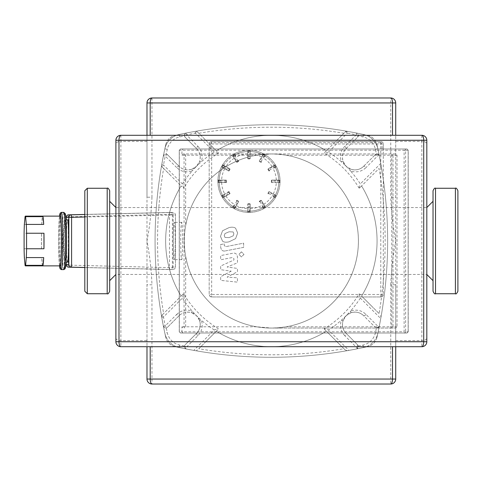 <?xml version="1.0" encoding="UTF-8"?>
<svg xmlns="http://www.w3.org/2000/svg" width="482" height="482" viewBox="0 0 482 482"><rect width="100%" height="100%" fill="white"/><g stroke="black" fill="none" stroke-linecap="round" stroke-linejoin="round"><path stroke-width="0.36" stroke-dasharray="2.41 1.81" d="M421.834 135.291A4.977 4.977 0 0 1 426.811 140.262L426.811 143.919A4.977 2.537 0 0 0 421.834 141.383L421.834 135.291L395.716 135.291L395.716 197.204L390.745 197.204L390.745 97.979A4.977 4.977 0 0 1 395.716 102.955L146.986 102.955A4.977 4.977 0 0 1 151.963 97.979L390.745 97.979M392.505 346.709L395.716 346.709L395.716 135.291L120.874 135.291L120.874 141.383A4.977 2.537 0 0 0 115.897 143.919L115.897 140.262A4.977 4.977 0 0 1 120.874 135.291M151.963 97.979L151.963 197.204L146.986 197.204L146.986 135.291M146.986 141.383L120.874 141.383L120.874 346.709A4.977 4.977 0 0 1 115.897 341.738L115.897 143.919M146.986 102.955L146.986 346.709L150.203 346.709M426.811 341.738A4.977 4.977 0 0 1 421.834 346.709L421.834 340.617A4.977 2.537 180 0 0 426.811 338.081L426.811 341.738M115.897 207.543L426.811 207.543L426.811 274.457L426.811 207.543L426.811 274.457L115.897 274.457L115.897 207.543L115.897 274.457M165.724 144.787A12.436 12.436 0 0 1 175.141 135.376A439.771 439.771 0 0 1 367.567 135.376A439.771 439.771 0 0 0 175.141 135.376A12.436 12.436 0 0 0 165.724 144.787A439.771 439.771 0 0 0 165.724 337.213A439.771 439.771 0 0 1 165.724 144.787M175.141 346.624A12.436 12.436 0 0 1 165.724 337.213A12.436 12.436 0 0 0 175.141 346.624A439.771 439.771 0 0 0 367.567 346.624A439.771 439.771 0 0 1 175.141 346.624M376.978 337.213A12.436 12.436 0 0 1 367.567 346.624A12.436 12.436 0 0 0 376.978 337.213A439.771 439.771 0 0 0 376.978 144.787A439.771 439.771 0 0 1 376.978 337.213M367.567 135.376A12.436 12.436 0 0 1 376.978 144.787A12.436 12.436 0 0 0 367.567 135.376M151.963 384.021A4.977 4.977 0 0 1 146.986 379.045L151.963 379.045L151.963 384.021L390.745 384.021L390.745 284.796L395.716 284.796L395.716 346.709M146.986 379.045L146.986 284.796L151.963 284.796L151.963 379.045L395.716 379.045M363.687 166.254L375.153 154.788L363.687 166.254A12.436 12.436 0 0 1 346.1 166.254A12.436 12.436 0 0 1 346.1 148.667L357.566 137.201L346.1 148.667C342.69 152.276 341.702 156.56 343.142 161.512A2.488 0.398 -19 0 0 341.304 161.741A105.709 105.709 0 0 1 350.613 171.05A2.488 0.398 109 0 0 350.836 169.212C355.794 170.652 360.078 169.664 363.687 166.254A2.488 0.771 -135 0 1 366.061 167.531C361.735 171.634 356.584 172.803 350.613 171.05A105.709 105.709 0 0 1 360.325 183.919L380.744 163.452L381.021 165.013L380.328 167.2L381.021 165.013A439.771 439.771 0 0 1 381.021 316.987L380.328 314.8L381.021 316.987L380.744 318.548L360.325 298.081L359.018 294.026A102.455 102.455 0 0 1 324.38 328.664L328.435 329.971L348.902 350.39L347.341 350.667A439.771 439.771 0 0 1 195.367 350.667L197.554 349.974L195.367 350.667L193.806 350.39L214.273 329.971L218.328 328.664A102.455 102.455 0 0 1 183.69 294.026L182.377 298.081L163.5 317.005L165.187 325.94A2.488 0.771 -135 0 0 167.549 327.212A2.488 2.488 -135 0 1 163.35 325.934L161.687 316.987A439.771 439.771 0 0 1 161.687 165.013L162.38 167.2A2.488 2.488 0 0 1 161.687 165.013L163.35 156.066A439.771 439.771 0 0 1 164.844 148.817A18.653 18.653 0 0 1 179.171 134.49A439.771 439.771 0 0 1 186.42 133.002L195.367 131.333A439.771 439.771 0 0 1 347.341 131.333L356.288 133.002A439.771 439.771 0 0 1 363.536 134.49A18.653 18.653 0 0 1 377.864 148.817A439.771 439.771 0 0 1 379.352 156.066L378.46 154.595L376.424 154.107A437.282 437.282 0 0 0 375.43 149.342A16.165 16.165 0 0 0 363.012 136.918A437.282 437.282 0 0 0 358.247 135.924L357.933 134.141L356.288 133.002A2.488 0.374 101.1 0 1 356.294 134.833A2.488 0.771 -135 0 1 357.566 137.201A2.488 2.488 0 0 0 358.247 135.924M346.1 148.667A2.488 0.771 45 0 0 344.817 146.293L356.294 134.833L347.359 133.146A2.488 0.343 -80 0 0 347.341 131.333L345.154 132.026L324.266 152.908L324.38 153.336A102.455 102.455 0 0 1 359.018 187.974L359.445 188.088L379.087 168.441A437.282 437.282 0 0 1 379.087 313.559L359.445 293.912L359.018 294.026M379.087 313.559L361.59 296.062A105.709 105.709 0 0 0 361.59 185.938L379.087 168.441M324.38 328.664L324.266 329.092L345.154 349.974L347.341 350.667L345.154 349.974L343.907 348.733A437.282 437.282 0 0 1 198.795 348.733L218.436 329.092L218.328 328.664M198.795 348.733L216.291 331.236A105.709 105.709 0 0 0 326.416 331.236L343.907 348.733M161.687 316.987A2.488 0.343 -10 0 0 163.5 317.005A2.488 0.765 -135 0 1 162.38 314.8L161.687 316.987A2.488 2.488 0 0 1 162.38 314.8L163.621 313.559A437.282 437.282 0 0 1 163.621 168.441L162.38 167.2A2.488 0.765 -45 0 1 163.5 164.995L182.377 183.919L183.69 187.974A102.455 102.455 0 0 1 218.328 153.336L218.436 152.908L198.795 133.267A437.282 437.282 0 0 1 343.907 133.267M163.621 168.441L181.118 185.938A105.709 105.709 0 0 0 181.118 296.062L163.621 313.559M163.356 325.934L164.248 327.405L166.278 327.893A437.282 437.282 0 0 0 167.272 332.658A16.165 16.165 0 0 0 179.696 345.082A437.282 437.282 0 0 0 184.461 346.076L184.775 347.859L186.42 348.998A439.771 439.771 0 0 1 179.171 347.51A18.653 18.653 0 0 1 164.844 333.183A439.771 439.771 0 0 1 163.35 325.934A2.488 0.374 168.9 0 0 165.187 325.94L176.641 314.469A2.488 0.771 -135 0 0 179.015 315.746L167.549 327.212L179.015 315.746A12.436 12.436 0 0 1 196.602 315.746A12.436 12.436 0 0 1 196.602 333.333C200.018 329.724 201.006 325.44 199.566 320.488A2.488 0.398 161 0 0 201.404 320.259A105.709 105.709 0 0 1 182.377 298.081M164.844 333.183A439.771 439.771 0 0 1 164.844 148.817A18.653 18.653 0 0 1 179.171 134.49A439.771 439.771 0 0 1 363.536 134.49A18.653 18.653 0 0 1 377.864 148.817A439.771 439.771 0 0 1 377.864 333.183A18.653 18.653 0 0 1 363.536 347.51A439.771 439.771 0 0 1 356.288 348.998L357.758 348.106L358.247 346.076A437.282 437.282 0 0 0 363.012 345.082A16.165 16.165 0 0 0 375.43 332.658A437.282 437.282 0 0 0 376.424 327.893L378.213 327.579L379.352 325.934A439.771 439.771 0 0 1 377.864 333.183A18.653 18.653 0 0 1 363.536 347.51A439.771 439.771 0 0 1 179.171 347.51A18.653 18.653 0 0 1 164.844 333.183L167.272 332.658M348.902 350.39L356.288 348.998L357.505 348.378L344.817 335.707A2.488 0.771 135 0 0 346.1 333.333L357.566 344.799L357.505 348.378M214.273 329.971A105.709 105.709 0 0 1 201.404 320.259C203.157 326.23 201.988 331.381 197.885 335.707L185.202 348.378L186.42 348.998L193.806 350.39M380.744 163.452L379.352 156.066L378.732 154.849L366.061 167.531M360.325 298.081A105.709 105.709 0 0 1 350.613 310.95C356.584 309.197 361.735 310.366 366.061 314.469L378.732 327.151L379.352 325.934L380.744 318.548M184.461 135.924A2.488 2.488 0 0 0 185.136 137.201A2.488 2.488 -45 0 1 186.42 133.002L184.949 133.894L184.461 135.924A437.282 437.282 0 0 0 179.696 136.918A16.165 16.165 0 0 0 167.272 149.342A437.282 437.282 0 0 0 166.278 154.107L164.495 154.421L163.35 156.066A2.488 2.488 -168.9 0 1 167.549 154.788A2.488 2.488 0 0 0 166.278 154.107M186.42 133.002A2.488 0.374 -101.1 0 0 186.413 134.833A2.488 0.771 -45 0 0 185.136 137.201L196.602 148.667A12.436 12.436 0 0 1 196.602 166.254A12.436 12.436 0 0 1 179.015 166.254L167.549 154.788A2.488 0.771 -45 0 0 165.187 156.06L163.5 164.995A2.488 0.343 -170 0 0 161.687 165.013M218.328 153.336L214.273 152.029L195.349 133.146A2.488 0.765 -45 0 1 197.554 132.026L195.367 131.333A2.488 2.488 0 0 1 197.554 132.026L198.795 133.267M326.416 150.764A105.709 105.709 0 0 0 216.291 150.764A105.709 105.709 0 0 1 326.416 150.764M336.966 140.214L345.154 132.026A2.488 0.765 -135 0 1 347.359 133.146L328.435 152.029A105.709 105.709 0 0 1 341.304 161.741C339.551 155.77 340.72 150.619 344.817 146.293M357.566 137.201A2.488 2.488 0 0 0 356.288 133.002A2.488 2.488 0 0 1 357.566 137.201M343.142 161.512L346.1 166.254L350.836 169.212M376.424 154.107A2.488 2.488 0 0 0 375.153 154.788L378.732 154.849M328.435 152.029L324.38 153.336M347.341 131.333A2.488 2.488 0 0 0 345.154 132.026A2.488 2.488 0 0 1 347.341 131.333M359.018 187.974L360.325 183.919M359.445 188.088L361.59 185.938A105.709 105.709 0 0 1 361.59 296.062L373.255 307.727M366.061 314.469A2.488 0.771 -45 0 1 363.687 315.746C360.078 312.336 355.794 311.348 350.836 312.788A2.488 0.398 71 0 0 350.613 310.95A105.709 105.709 0 0 1 328.435 329.971M358.247 346.076A2.488 2.488 0 0 0 357.566 344.799L346.1 333.333A12.436 12.436 0 0 1 346.1 315.746A12.436 12.436 0 0 1 363.687 315.746L375.153 327.212L363.687 315.746M344.817 335.707C340.72 331.381 339.545 326.23 341.304 320.259A2.488 0.398 -161 0 0 343.142 320.488C341.702 325.44 342.69 329.724 346.1 333.333M350.836 312.788L346.1 315.746L343.142 320.488M378.732 327.151L375.153 327.212A2.488 2.488 0 0 0 376.424 327.893M324.266 329.092L326.416 331.236A105.709 105.709 0 0 1 216.291 331.236L204.627 342.901M183.69 294.026L183.262 293.912L181.118 296.062A105.709 105.709 0 0 1 181.118 185.938L183.262 188.088L183.69 187.974M162.38 314.8L183.262 293.912M166.278 327.893A2.488 2.488 0 0 0 167.549 327.212M176.641 314.469C180.973 310.366 186.124 309.197 192.095 310.95A2.488 0.398 -71 0 0 191.866 312.788C186.914 311.348 182.63 312.336 179.015 315.746M199.566 320.488L196.602 315.746L191.866 312.788M197.885 335.707A2.488 0.771 45 0 1 196.602 333.333L185.136 344.799L196.602 333.333M185.202 348.378L185.136 344.799A2.488 2.488 0 0 0 184.461 346.076M183.094 333.032L181.931 331.785L179.256 331.785L180.491 333.032L406.989 333.032L408.218 331.785L406.922 333.032L180.557 333.032L179.322 331.785L180.557 333.032L406.922 333.032L408.152 331.785L408.152 150.215L406.922 148.968L404.38 148.968L404.121 150.215L405.621 150.215A1.241 1.241 -90 0 0 404.38 148.968L183.094 148.968L181.931 150.215L181.931 155.186L183.166 153.945L395.788 153.945L397.023 155.186L397.023 326.814L395.788 328.055L271.354 328.055A87.055 87.055 0 0 0 346.745 197.469A87.055 87.055 0 0 0 195.963 197.469A87.055 87.055 0 0 0 271.354 328.055L256.689 326.814C220.587 320.608 192.216 292.598 185.672 256.406C183.841 246.133 183.841 235.867 185.672 225.594C192.216 189.402 220.587 161.392 256.689 155.186L271.354 153.945L278.391 154.228L286.013 155.186A87.055 87.055 0 0 1 286.013 326.814L278.391 327.772L271.354 328.055L391.776 328.055A1.241 1.241 -90 0 0 393.017 326.814L286.013 326.814M197.885 146.293C201.988 150.619 203.157 155.77 201.404 161.741A2.488 0.398 19 0 0 199.566 161.512C201.006 156.56 200.018 152.276 196.602 148.667A2.488 0.771 -45 0 1 197.885 146.293L186.413 134.833L195.349 133.146A2.488 0.343 80 0 1 195.367 131.333M197.554 132.026L218.436 152.908M196.602 148.667L185.136 137.201M182.377 183.919A105.709 105.709 0 0 1 192.095 171.05C186.124 172.803 180.973 171.634 176.641 167.531A2.488 0.771 135 0 1 179.015 166.254C182.63 169.664 186.914 170.652 191.866 169.212A2.488 0.398 -109 0 0 192.095 171.05A105.709 105.709 0 0 1 196.596 166.26L199.566 161.512M191.866 169.212L196.602 166.254A105.709 105.709 0 0 1 214.273 152.029M176.641 167.531L165.187 156.06A2.488 0.374 11.1 0 0 163.35 156.066M167.549 154.788L179.015 166.254M170.562 175.388L162.38 167.2M219.117 181.304A29.848 29.848 0 0 0 249.278 211.152A29.848 29.848 0 0 0 278.807 180.684A29.848 29.848 0 0 0 248.658 151.456A29.848 29.848 0 0 0 219.117 181.304M223.576 194.529L223.883 195.065L221.732 196.313A0.621 0.621 0 0 1 221.961 195.463A0.621 0.621 0 0 0 221.732 196.313L222.268 195.999L221.961 195.463L228.42 191.734L222.521 195.138L222.817 195.686A29.848 29.848 0 0 0 223.437 196.764L223.762 197.295L229.667 193.885L229.354 193.348L229.89 193.035A0.621 0.621 0 0 1 229.667 193.885A0.621 0.621 0 0 0 229.89 193.035L229.269 191.957L228.733 192.27L228.42 191.734A0.621 0.621 0 0 1 229.269 191.957L229.89 193.035M229.667 193.885L223.202 197.614A0.621 0.621 0 0 1 222.353 197.391L221.732 196.313L222.353 197.391A0.621 0.621 0 0 0 223.202 197.614L222.889 197.078L222.353 197.391A0.621 0.621 0 0 0 223.202 197.614L223.762 197.295A29.848 29.848 0 0 0 232.981 206.507L233.511 206.838A29.848 29.848 0 0 0 234.583 207.459L235.132 207.754L236.379 205.597L238.542 201.85L238 201.542L238.313 201A0.621 0.621 0 0 1 238.542 201.85A0.621 0.621 0 0 0 238.313 201L237.234 200.379L236.927 200.922L236.385 200.608A0.621 0.621 0 0 1 237.234 200.379L238.313 201M224.817 165.928L224.51 166.465L222.353 165.224A0.621 0.621 0 0 1 223.202 164.995A0.621 0.621 0 0 0 222.353 165.224L222.889 165.531L223.202 164.995L229.667 168.724A0.621 0.621 0 0 1 229.89 169.574L229.354 169.26L229.667 168.724L223.762 165.32L223.437 165.844A29.848 29.848 0 0 0 222.811 166.923L222.521 167.471A29.848 29.848 0 0 0 219.147 180.063L218.497 180.063A0.621 0.621 0 0 0 217.876 180.684A0.621 0.621 0 0 1 218.497 180.063L225.962 180.063L219.147 180.063L219.129 180.684A29.848 29.848 0 0 0 219.129 181.925L219.147 182.551A29.848 29.848 0 0 0 222.521 195.138L221.961 195.463M229.269 191.957A0.621 0.621 0 0 0 228.42 191.734M238.542 201.85L234.812 208.314A0.621 0.621 0 0 1 233.963 208.543L232.884 207.923A0.621 0.621 0 0 1 232.655 207.073L233.589 205.453L234.125 205.766L232.884 207.923L233.192 207.381L232.655 207.073A0.621 0.621 0 0 0 232.884 207.923L233.963 208.543A0.621 0.621 0 0 0 234.812 208.314L234.27 208.001L233.963 208.543A0.621 0.621 0 0 0 234.812 208.314L235.132 207.754A29.848 29.848 0 0 0 247.724 211.128L248.344 211.146A29.848 29.848 0 0 0 249.592 211.146L250.212 211.128L250.212 204.314A0.621 0.621 0 0 0 249.592 203.693A0.621 0.621 0 0 1 250.212 204.314L250.212 211.128A29.848 29.848 0 0 0 262.798 207.754L263.353 207.459A29.848 29.848 0 0 0 264.425 206.838L264.955 206.507L261.545 200.608L261.009 200.922L260.696 200.379A0.621 0.621 0 0 1 261.545 200.608A0.621 0.621 0 0 0 260.696 200.379L259.623 201L259.931 201.542L259.394 201.85A0.621 0.621 0 0 1 259.623 201L260.696 200.379M233.589 205.453L232.655 207.073M237.234 200.379A0.621 0.621 0 0 0 236.385 200.608M247.724 209.911L247.724 204.314L247.724 211.773L247.724 209.911L248.344 209.911L248.344 212.393A0.621 0.621 0 0 1 247.724 211.773A0.621 0.621 0 0 0 248.344 212.393L249.592 212.393A0.621 0.621 0 0 0 250.212 211.773L249.592 211.773L249.592 212.393A0.621 0.621 0 0 0 250.212 211.773A0.621 0.621 0 0 1 249.592 212.393L249.592 203.693L248.344 203.693L249.592 203.693M247.724 204.314A0.621 0.621 0 0 1 248.344 203.693A0.621 0.621 0 0 0 247.724 204.314L248.344 204.314L248.344 209.911L250.212 209.911M249.592 211.146L249.592 211.773L248.344 211.773L248.344 212.393L249.592 212.393M261.545 200.608L265.281 207.073A0.621 0.621 0 0 1 265.052 207.923L263.973 208.543A0.621 0.621 0 0 1 263.124 208.314L262.19 206.7L262.732 206.386L263.973 208.543L263.666 208.001L263.124 208.314A0.621 0.621 0 0 0 263.973 208.543L265.052 207.923A0.621 0.621 0 0 0 265.281 207.073L264.738 207.381L265.052 207.923A0.621 0.621 0 0 0 265.281 207.073L264.955 206.507A29.848 29.848 0 0 0 274.174 197.295L274.499 196.764A29.848 29.848 0 0 0 275.12 195.686L275.415 195.138L269.516 191.734L269.203 192.27L268.667 191.957A0.621 0.621 0 0 1 269.516 191.734A0.621 0.621 0 0 0 268.667 191.957L268.04 193.035L268.582 193.348L268.269 193.885A0.621 0.621 0 0 1 268.04 193.035L268.667 191.957M262.19 206.7L263.124 208.314M259.623 201A0.621 0.621 0 0 0 259.394 201.85M269.516 191.734L275.975 195.463A0.621 0.621 0 0 1 276.204 196.313L275.584 197.391A0.621 0.621 0 0 1 274.734 197.614L273.119 196.686L273.427 196.144L275.584 197.391L275.041 197.078L274.734 197.614A0.621 0.621 0 0 0 275.584 197.391L276.204 196.313A0.621 0.621 0 0 0 275.975 195.463L275.668 195.999L276.204 196.313A0.621 0.621 0 0 0 275.975 195.463L275.415 195.138A29.848 29.848 0 0 0 278.789 182.551L278.807 181.925A29.848 29.848 0 0 0 278.807 180.684L278.789 180.063L271.975 180.063A0.621 0.621 0 0 0 271.354 180.684A0.621 0.621 0 0 1 271.975 180.063L278.789 180.063A29.848 29.848 0 0 0 275.415 167.471L275.12 166.923A29.848 29.848 0 0 0 274.499 165.844L274.174 165.314L268.269 168.724L268.582 169.26L268.04 169.574A0.621 0.621 0 0 1 268.269 168.724A0.621 0.621 0 0 0 268.04 169.574L268.667 170.652L269.203 170.339L269.516 170.881A0.621 0.621 0 0 1 268.667 170.652L268.04 169.574M273.119 196.686L274.734 197.614M268.04 193.035A0.621 0.621 0 0 0 268.269 193.885M277.572 182.551L271.975 182.551L279.44 182.551L277.572 182.551L277.572 181.925L280.06 181.925A0.621 0.621 0 0 1 279.44 182.551A0.621 0.621 0 0 0 280.06 181.925L280.06 180.684A0.621 0.621 0 0 0 279.44 180.063L279.44 180.684L280.06 180.684A0.621 0.621 0 0 0 279.44 180.063A0.621 0.621 0 0 1 280.06 180.684L271.354 180.684L271.354 181.925L271.354 180.684M271.975 182.551A0.621 0.621 0 0 1 271.354 181.925A0.621 0.621 0 0 0 271.975 182.551L271.975 181.925L277.572 181.925L277.572 180.063M278.807 180.684L279.44 180.684L279.44 181.925L280.06 181.925L280.06 180.684M268.269 168.724L274.734 164.995A0.621 0.621 0 0 1 275.584 165.224L276.204 166.296A0.621 0.621 0 0 1 275.975 167.146L274.36 168.079L274.047 167.543L276.204 166.296L275.668 166.609L275.975 167.146A0.621 0.621 0 0 0 276.204 166.296L275.584 165.224A0.621 0.621 0 0 0 274.734 164.995L275.041 165.531L275.584 165.224A0.621 0.621 0 0 0 274.734 164.995L274.174 165.32A29.848 29.848 0 0 0 264.955 156.102L264.425 155.77A29.848 29.848 0 0 0 263.347 155.15L262.798 154.855L259.394 160.759L259.931 161.066L259.623 161.609A0.621 0.621 0 0 1 259.394 160.759A0.621 0.621 0 0 0 259.623 161.609L260.696 162.229L261.009 161.693L261.545 162A0.621 0.621 0 0 1 260.696 162.229L259.623 161.609M274.36 168.079L275.975 167.146M268.667 170.652A0.621 0.621 0 0 0 269.516 170.881M259.394 160.759L263.124 154.294A0.621 0.621 0 0 1 263.973 154.071L265.052 154.692A0.621 0.621 0 0 1 265.281 155.541L264.347 157.156L263.811 156.843L265.052 154.692L264.738 155.228L265.281 155.541A0.621 0.621 0 0 0 265.052 154.692L263.973 154.071A0.621 0.621 0 0 0 263.124 154.294L263.666 154.608L263.973 154.071A0.621 0.621 0 0 0 263.124 154.294L262.798 154.855A29.848 29.848 0 0 0 250.212 151.481L249.586 151.462A29.848 29.848 0 0 0 248.344 151.462L247.724 151.481L247.724 158.295A0.621 0.621 0 0 0 248.344 158.921A0.621 0.621 0 0 1 247.724 158.295L247.724 151.481A29.848 29.848 0 0 0 235.132 154.855L234.583 155.15A29.848 29.848 0 0 0 233.511 155.77L232.981 156.102L234.222 158.259L236.385 162L236.927 161.693L237.234 162.229A0.621 0.621 0 0 1 236.385 162A0.621 0.621 0 0 0 237.234 162.229L238.313 161.609L238 161.066L238.542 160.759A0.621 0.621 0 0 1 238.313 161.609L237.234 162.229M264.347 157.156L265.281 155.541M260.696 162.229A0.621 0.621 0 0 0 261.545 162M250.212 152.704L250.212 158.295L250.212 150.836L250.212 152.704L249.592 152.704L249.592 150.215A0.621 0.621 0 0 1 250.212 150.836A0.621 0.621 0 0 0 249.592 150.215L248.344 150.215A0.621 0.621 0 0 0 247.724 150.836L248.344 150.836L248.344 150.215A0.621 0.621 0 0 0 247.724 150.836A0.621 0.621 0 0 1 248.344 150.215L248.344 158.921L249.592 158.921L248.344 158.921M250.212 158.295A0.621 0.621 0 0 1 249.592 158.921A0.621 0.621 0 0 0 250.212 158.295L249.592 158.295L249.592 152.704L247.724 152.704M248.344 151.462L248.344 150.836L249.592 150.836L249.592 150.215L248.344 150.215M236.385 162L232.655 155.541A0.621 0.621 0 0 1 232.884 154.692L233.963 154.071A0.621 0.621 0 0 1 234.812 154.294L235.74 155.909L235.204 156.222L233.963 154.071L234.27 154.608L234.812 154.294A0.621 0.621 0 0 0 233.963 154.071L232.884 154.692A0.621 0.621 0 0 0 232.655 155.541L233.192 155.228L232.884 154.692A0.621 0.621 0 0 0 232.655 155.541L232.981 156.102A29.848 29.848 0 0 0 223.762 165.32L223.202 164.995M235.74 155.909L234.812 154.294M238.313 161.609A0.621 0.621 0 0 0 238.542 160.759M228.42 170.881L221.961 167.146A0.621 0.621 0 0 1 221.732 166.296L222.353 165.224L221.732 166.296A0.621 0.621 0 0 0 221.961 167.146L222.268 166.609L221.732 166.296A0.621 0.621 0 0 0 221.961 167.146L228.42 170.881L228.733 170.339L229.269 170.652A0.621 0.621 0 0 1 228.42 170.881A0.621 0.621 0 0 0 229.269 170.652L229.89 169.574L229.269 170.652M229.89 169.574A0.621 0.621 0 0 0 229.667 168.724M226.582 181.925A0.621 0.621 0 0 1 225.962 182.551A0.621 0.621 0 0 0 226.582 181.925L226.582 180.684L226.582 181.925L225.962 181.925L225.962 180.063A0.621 0.621 0 0 1 226.582 180.684A0.621 0.621 0 0 0 225.962 180.063M220.364 180.063L220.364 180.684L217.876 180.684L217.876 181.925A0.621 0.621 0 0 0 218.497 182.551L225.962 182.551L218.497 182.551L218.497 181.925L217.876 181.925A0.621 0.621 0 0 0 218.497 182.551A0.621 0.621 0 0 1 217.876 181.925L225.962 181.925L225.962 182.551M219.129 181.925L218.497 181.925L218.497 180.684L217.876 180.684L217.876 181.925M185.672 225.594A87.055 87.055 0 0 1 358.409 241A87.055 87.055 0 0 1 263.618 327.712A87.055 87.055 0 0 1 185.672 225.594L185.672 155.186A1.241 0.368 -90 0 0 185.299 153.945L183.16 153.945M278.391 327.772A9.327 9.327 0 0 0 280.681 328.055L278.391 327.772M286.013 155.186L393.017 155.186A1.241 1.241 -90 0 0 391.776 153.945L185.299 153.945A1.241 1.241 90 0 0 184.058 155.186L256.689 155.186M256.689 326.814L184.058 326.814A1.241 1.241 90 0 0 185.299 328.055A1.241 0.368 -90 0 0 185.672 326.814L185.672 256.406M60.111 265.871A24.871 1.301 90 0 1 58.81 241A24.871 1.301 90 0 1 60.111 216.129M66.185 241A21.142 1.109 90 0 1 65.076 262.142A21.142 1.109 90 0 1 63.973 241A21.142 1.109 90 0 1 65.076 219.858A21.142 1.109 90 0 1 66.185 241M66.227 264.732A2.488 0.434 179.5 0 0 68.287 265.118L169.501 267.649A2.488 0.59 179.3 0 0 172.405 267.058A2.488 2.482 -90 0 1 169.923 269.546L169.923 269.546A2.488 2.482 -90 0 1 169.863 269.546A2.488 0.422 91.3 0 1 169.501 267.649L169.501 214.351L68.287 216.882A2.488 0.434 0.5 0 0 66.227 217.268M84.808 217.002L173.177 214.942L173.177 269.54L174.779 268.823L175.418 267.191L175.418 214.942A2.488 2.488 0 0 0 172.936 212.454L169.923 212.454A2.488 2.488 0 0 0 169.863 212.454L84.808 214.448L169.863 212.454A2.488 2.482 -90 0 1 169.923 212.454L169.923 212.454A2.488 2.482 -90 0 1 172.405 214.942A2.488 0.59 0.7 0 0 169.501 214.351A2.488 0.422 88.7 0 1 169.863 212.454L172.875 212.454L173.177 214.942L175.418 214.942A2.488 2.482 90 0 0 172.936 212.454L172.936 212.454A2.488 2.482 90 0 0 172.875 212.454L84.808 214.514M173.177 269.54L84.808 267.486M175.213 241A18.653 0.976 90 0 1 174.237 259.653A18.653 0.976 90 0 1 173.261 241A18.653 0.976 90 0 1 174.237 222.347A18.653 0.976 90 0 1 175.213 241M67.564 262.142A21.142 1.109 90 0 1 66.456 241A21.142 1.109 90 0 1 67.564 219.858M25.07 265.347L42.458 265.347L41.753 257.581L24.365 257.581M42.458 265.347A24.871 1.301 90 0 1 41.753 257.581M24.365 224.419L41.753 224.419L42.458 216.653L25.07 216.653M41.753 224.419A24.871 1.301 90 0 1 42.458 216.653M24.1 248.766L41.488 248.766L41.488 233.234L24.1 233.234M41.488 248.766A24.871 1.301 90 0 1 41.422 241A24.871 1.301 90 0 1 41.488 233.234M182.666 241A18.653 0.976 90 0 1 181.69 259.653A18.653 0.976 90 0 1 180.714 241A18.653 0.976 90 0 1 181.69 222.347A18.653 0.976 90 0 1 182.666 241M217.876 181.304A31.089 31.089 0 0 0 264.516 208.23A31.089 31.089 0 0 0 264.516 154.379A31.089 31.089 0 0 0 217.876 181.304A31.089 31.089 0 0 0 264.516 208.23A31.089 31.089 0 0 0 264.516 154.379A31.089 31.089 0 0 0 217.876 181.304M404.38 333.032A1.241 1.241 -90 0 0 405.621 331.785L404.121 331.785L404.38 333.032M183.094 148.968L180.557 148.968L179.322 150.215L180.557 148.968L209.17 148.968L209.17 294.478L209.17 143.998L209.17 148.968L210.417 148.968L210.417 143.998A1.241 1.241 0 0 1 211.658 142.75L380.792 142.75L380.792 141.509L211.658 141.509A2.488 2.488 0 0 0 209.17 143.998A2.488 2.488 0 0 1 211.658 141.509L380.792 141.509A2.488 2.488 0 0 1 383.28 143.998A2.488 2.488 0 0 0 380.792 141.509L380.792 143.998L210.417 143.998M380.792 142.75A1.241 1.241 0 0 1 382.039 143.998L382.039 148.968L383.28 148.968L383.28 143.998L383.28 294.478L383.28 148.968L406.922 148.968L180.491 148.968L179.256 150.215L179.322 331.785L179.322 150.215L404.121 150.215L404.121 331.785L181.931 331.785L181.931 326.814L183.16 328.055M382.039 148.968L210.417 148.968M280.681 153.945A9.327 9.327 0 0 0 278.391 154.228L280.681 153.945L280.681 154.445M395.788 153.945L391.776 153.945L391.776 328.055L395.788 328.055M383.28 294.478A2.488 2.488 0 0 1 380.792 296.966L211.658 296.966A2.488 2.488 0 0 1 209.17 294.478L209.845 296.177L211.598 296.966L380.792 296.966L382.449 296.334L383.28 294.478L380.792 294.478L380.792 143.998L382.039 143.998M406.989 148.968L408.152 150.215L406.989 148.968L180.491 148.968M408.152 331.785L408.152 150.215L405.621 150.215L405.621 331.785L408.152 331.785M406.989 333.032L180.491 333.032M408.218 331.785L408.218 150.215M179.256 331.785L179.256 150.215M457.9 190.758L457.9 291.242M433.029 201.325L433.029 291.242M109.679 190.758L109.679 280.675M84.808 241L84.808 291.242M231.209 271.155L220.672 276.716L220.672 280.373L237.463 282.145L237.463 277.825L227.088 277.132L237.463 271.703L237.463 268.426L227.088 266.998L237.463 262.804L237.475 257.255C237.078 253.978 235.487 252.646 232.692 253.273L220.666 255.574L220.666 259.762L232.414 257.509L233.921 258.701L233.921 260.003L220.672 266.034L220.672 269.691L231.209 271.155L220.672 269.691L220.672 266.034L233.921 260.003L233.921 258.701L232.414 257.509L220.666 259.762L220.666 255.574L232.692 253.273C235.487 252.646 237.078 253.978 237.475 257.255L237.463 262.804L227.088 266.998L237.463 268.426L237.463 271.703L227.088 277.132L237.463 277.825L237.463 282.145L220.672 280.373L220.672 276.716L231.209 271.155M229.083 241.801L235.596 238.632L237.656 233.047L235.596 228.227C234.15 227.118 231.981 226.908 229.083 227.594L222.545 230.764L220.479 236.385L222.545 241.169C223.985 242.283 226.166 242.488 229.083 241.801C226.166 242.488 223.985 242.283 222.545 241.169L220.479 236.385L222.545 230.764L229.083 227.594C231.981 226.908 234.15 227.118 235.596 228.227L237.656 233.047L235.596 238.632L229.083 241.801M233.884 233.782L233.143 231.956L229.083 231.782L224.992 233.541L224.251 235.65L224.992 237.439L229.083 237.614L233.143 235.855L233.884 233.782L233.143 235.855L229.083 237.614L224.992 237.439L224.251 235.65L224.992 233.541L229.083 231.782L233.143 231.956L233.884 233.782M225.474 250.893L243.621 247.368L243.621 243.175L225.733 246.651L224.22 245.465L224.22 243.856L220.672 244.543L220.672 246.929C221.081 250.206 222.684 251.526 225.474 250.893C222.684 251.526 221.081 250.206 220.672 246.929L220.672 244.543L224.22 243.856L224.22 245.465L225.733 246.651L243.621 243.175L243.621 247.368L225.474 250.893M241.434 251.857L238.897 254.394L241.434 256.936L243.976 254.394L241.434 251.857L243.976 254.394L241.434 256.936L238.897 254.394L241.434 251.857M395.716 340.617L421.834 340.617L421.834 141.383L395.716 141.383M115.897 338.081A4.977 2.537 180 0 0 120.874 340.617L146.986 340.617M390.745 284.796C391.312 270.113 392.969 255.514 395.716 241C392.969 226.486 391.312 211.887 390.745 197.204M151.963 197.204C151.396 211.887 149.739 226.486 146.986 241C149.739 255.514 151.396 270.113 151.963 284.796M179.171 347.51L179.696 345.082M377.864 333.183L375.43 332.658M363.536 347.51L363.012 345.082M363.536 134.49L363.012 136.918M377.864 148.817L375.43 149.342M179.696 136.918L179.171 134.49M167.272 149.342L164.844 148.817M228.733 192.27L223.883 195.065L224.51 196.144L229.354 193.348L228.733 192.27M223.437 196.764L222.889 197.078L222.268 195.999L222.811 195.686M224.817 196.686L224.51 196.144L222.353 197.391M236.927 200.922L234.125 205.766L235.204 206.386L238 201.542L236.927 200.922M234.583 207.459L234.27 208.001L233.192 207.381L233.511 206.838M235.74 206.7L235.204 206.386L233.963 208.543M250.212 204.314L248.344 204.314L248.344 203.693M248.344 211.146L248.344 211.773L247.724 211.773M259.931 201.542L262.732 206.386L263.811 205.766L261.009 200.922L259.931 201.542M264.425 206.838L264.738 207.381L263.666 208.001L263.347 207.459M264.347 205.453L263.811 205.766L265.052 207.923M268.582 193.348L273.427 196.144L274.047 195.065L269.203 192.27L268.582 193.348M275.12 195.686L275.668 195.999L275.041 197.078L274.499 196.764M274.36 194.529L274.047 195.065L276.204 196.313M271.975 180.063L271.975 181.925L271.354 181.925M278.807 181.925L279.44 181.925L279.44 182.551M269.203 170.339L274.047 167.543L273.427 166.465L268.582 169.26L269.203 170.339M274.499 165.844L275.041 165.531L275.668 166.609L275.12 166.923M273.119 165.928L273.427 166.465L275.584 165.224M261.009 161.693L263.811 156.843L262.732 156.222L259.931 161.066L261.009 161.693M263.347 155.15L263.666 154.608L264.738 155.228L264.425 155.77M262.19 155.909L262.732 156.222L263.973 154.071M247.724 158.295L249.592 158.295L249.592 158.921M249.592 151.462L249.592 150.836L250.212 150.836M238 161.066L235.204 156.222L234.125 156.843L236.927 161.693L238 161.066M233.511 155.77L233.192 155.228L234.27 154.608L234.583 155.15M233.589 157.156L234.125 156.843L232.884 154.692M229.354 169.26L224.51 166.465L223.883 167.543L228.733 170.339L229.354 169.26M222.811 166.923L222.268 166.609L222.889 165.531L223.437 165.844M223.576 168.079L223.883 167.543L221.732 166.296M275.415 167.471A29.848 29.848 0 0 1 278.789 180.063M264.955 156.102A29.848 29.848 0 0 1 274.174 165.32M250.212 151.481A29.848 29.848 0 0 1 262.798 154.855M235.132 154.855A29.848 29.848 0 0 1 247.724 151.481M223.762 165.32A29.848 29.848 0 0 1 232.981 156.102M219.147 180.063A29.848 29.848 0 0 1 222.521 167.471M222.521 195.138A29.848 29.848 0 0 1 219.147 182.551M232.981 206.507A29.848 29.848 0 0 1 223.762 197.295M247.724 211.128A29.848 29.848 0 0 1 235.132 207.754M262.798 207.754A29.848 29.848 0 0 1 250.212 211.128M274.174 197.295A29.848 29.848 0 0 1 264.955 206.507M278.789 182.551A29.848 29.848 0 0 1 275.415 195.138M224.678 168.718A27.36 27.36 0 0 0 221.636 180.063M234.222 158.259A27.36 27.36 0 0 0 225.919 166.561M247.724 153.975A27.36 27.36 0 0 0 236.379 157.012M261.557 157.012A27.36 27.36 0 0 0 250.212 153.975M272.017 166.561A27.36 27.36 0 0 0 263.708 158.259M276.3 180.063A27.36 27.36 0 0 0 273.258 168.718M273.258 193.897A27.36 27.36 0 0 0 276.3 182.551M263.708 204.356A27.36 27.36 0 0 0 272.017 196.047M250.212 208.64A27.36 27.36 0 0 0 261.557 205.597M236.379 205.597A27.36 27.36 0 0 0 247.724 208.64M225.919 196.047A27.36 27.36 0 0 0 234.222 204.356M226.582 180.684L220.364 180.684L220.364 182.551M219.129 180.684L218.497 180.684L218.497 180.063M221.636 182.551A27.36 27.36 0 0 0 224.678 193.897M280.681 327.555L280.681 328.055M59.515 265.871A27.36 1.434 90 0 1 58.677 241A27.36 1.434 90 0 1 59.515 216.129M61.353 212.393A28.607 1.494 -90 0 0 59.858 241A28.607 1.494 -90 0 0 61.353 269.607M63.835 269.607A28.607 1.494 90 0 1 62.341 241A28.607 1.494 90 0 1 63.835 212.393M64.534 215.695A27.36 1.434 -90 0 0 63.648 241A27.36 1.434 -90 0 0 64.534 266.305M68.649 214.827A2.488 0.422 -91.3 0 0 68.287 216.882L68.287 265.118A2.488 0.422 -88.7 0 0 68.649 267.173M175.418 267.191L175.418 214.942L172.405 214.942L172.405 267.058L175.418 267.058M173.008 269.546L84.808 267.552L169.863 269.546A2.488 2.488 0 0 0 169.923 269.546L173.062 269.546M66.203 262.142L66.203 219.858M397.023 326.814L393.017 326.814L393.017 155.186L397.023 155.186M181.931 155.186L184.058 155.186L184.058 326.814L181.931 326.814M209.17 143.998A2.488 2.488 0 0 1 211.658 141.509L211.658 142.75M380.792 296.966L380.792 294.478L211.658 294.478L211.658 296.966M211.658 141.509L211.658 294.478L209.17 294.478M455.412 188.269L455.412 293.731M435.517 188.269L435.517 293.731M107.191 188.269L107.191 293.731M87.296 188.269L87.296 293.731M59.503 216.129L58.677 241L59.503 265.871M66.197 219.858L66.197 262.142M65.992 219.858L65.076 219.858M65.992 262.142L65.076 262.142M181.69 222.347L174.237 222.347M181.69 259.653L174.237 259.653"/><path stroke-width="0.72" d="M426.811 341.738L423.708 341.738A4.977 1.874 90 0 1 421.834 346.709A4.977 4.977 0 0 0 426.811 341.738L426.811 140.262A4.977 4.977 0 0 0 421.834 135.291L120.874 135.291A4.977 4.977 0 0 0 115.897 140.262L115.897 341.738A4.977 4.977 0 0 0 120.874 346.709L421.834 346.709L395.716 346.709L395.716 379.045A4.977 4.977 0 0 1 390.745 384.021A4.977 4.977 0 0 0 395.716 379.045L395.716 346.709M426.811 143.919L426.811 207.543L433.029 201.325L433.029 190.758L433.029 291.242C434.065 293.52 434.891 294.351 435.517 293.731L435.517 188.269C434.891 187.649 434.065 188.48 433.029 190.758M433.029 280.675L426.811 274.457L426.811 338.081M146.986 379.045A4.977 4.977 0 0 0 151.963 384.021A4.977 1.759 -90 0 1 150.203 379.045L146.986 379.045L146.986 346.709L120.874 346.709A4.977 1.874 -90 0 1 118.994 341.738L115.897 341.738A4.977 4.977 0 0 0 120.874 346.709M395.716 379.045L150.203 379.045L150.203 346.709L392.505 346.709L392.505 379.045A4.977 1.759 90 0 1 390.745 384.021L151.963 384.021M390.745 97.979A4.977 1.759 90 0 1 392.505 102.955L395.716 102.955L395.716 135.291L395.716 102.955A4.977 4.977 0 0 0 390.745 97.979L151.963 97.979A4.977 4.977 0 0 0 146.986 102.955L146.986 135.291M25.335 216.129L60.111 216.129A24.871 1.301 90 0 1 61.413 241A24.871 1.301 90 0 1 60.111 265.871L25.335 265.871A24.871 1.301 90 0 1 25.07 265.347L24.365 257.581A24.871 1.301 90 0 1 24.1 248.766L24.1 233.234A24.871 1.301 90 0 1 24.365 224.419L25.07 216.653A24.871 1.301 90 0 1 25.335 216.129A24.871 1.301 90 0 1 25.6 216.653L42.988 216.653L43.693 224.419L26.305 224.419L25.6 216.653M66.197 262.142L66.221 264.708A2.488 2.488 0 0 0 68.649 267.173L84.808 267.552L68.649 267.173A2.488 2.482 -90 0 1 66.227 264.684A2.488 0.434 179.5 0 0 66.221 264.708A2.488 0.434 179.5 0 0 66.227 264.732M66.227 217.268A2.488 0.434 0.5 0 0 66.221 217.292A2.488 0.434 0.5 0 0 66.227 217.316A2.488 2.482 -90 0 1 68.649 214.827L84.808 214.448L68.649 214.827A2.488 2.488 0 0 0 66.221 217.292L66.197 219.858M84.808 214.514L71.282 214.827A2.488 2.482 90 0 0 68.86 217.316L71.589 217.316L71.282 214.827L68.649 214.827M66.203 219.858L66.227 217.316L68.86 217.316L68.86 264.684L69.655 266.425L71.589 267.179L71.589 217.316L84.808 217.002M84.808 267.486L71.589 267.179M65.992 219.858L67.564 219.858A21.142 1.109 90 0 1 68.667 241A21.142 1.109 90 0 1 67.564 262.142L65.992 262.142M42.988 216.653A24.871 1.301 90 0 1 43.693 224.419M43.693 257.581L42.988 265.347L25.6 265.347L26.305 257.581L43.693 257.581A24.871 1.301 90 0 1 42.988 265.347M43.958 233.234L43.958 248.766L26.576 248.766L26.576 233.234L43.958 233.234A24.871 1.301 90 0 1 43.958 248.766M25.6 265.347A24.871 1.301 90 0 1 25.335 265.871M26.576 248.766A24.871 1.301 90 0 1 26.305 257.581M26.305 224.419A24.871 1.301 90 0 1 26.576 233.234M455.412 188.269L455.412 293.731C455.96 294.394 456.785 293.568 457.9 291.242L457.9 190.758C456.785 188.432 455.96 187.606 455.412 188.269L435.517 188.269M115.897 274.457L109.679 280.675L109.679 291.242L109.679 190.758C108.625 188.468 107.799 187.637 107.191 188.269L87.296 188.269L84.808 190.758L84.808 241M107.191 188.269L107.191 293.731L87.296 293.731L84.808 291.242L84.808 190.758M426.811 140.262A4.977 4.977 0 0 0 421.834 135.291A4.977 1.874 90 0 1 423.708 140.262L426.811 140.262M115.897 140.262L118.994 140.262A4.977 1.874 -90 0 1 120.874 135.291M423.708 140.262L423.708 341.738L118.994 341.738L118.994 140.262L423.708 140.262M146.986 102.955L150.203 102.955A4.977 1.759 -90 0 1 151.963 97.979M150.203 135.291L150.203 102.955L392.505 102.955L392.505 135.291M59.515 216.129A27.36 1.434 90 0 1 61.545 241A27.36 1.434 90 0 1 59.515 265.871M59.503 265.871L60.117 268.817L61.353 269.607A28.607 1.494 -90 0 0 62.853 241A28.607 1.494 -90 0 0 61.353 212.393L60.148 213.128L59.503 216.129M61.353 212.393L63.835 212.393A28.607 1.494 90 0 1 65.335 241A28.607 1.494 90 0 1 63.835 269.607L61.353 269.607M64.534 266.305A27.36 1.434 -90 0 0 66.51 241A27.36 1.434 -90 0 0 64.534 215.695M68.86 264.684L66.227 264.684L66.203 262.142M68.649 267.173L71.414 267.173M87.296 293.731L87.296 188.269M63.835 212.393L65.299 213.779L65.986 219.78L66.51 240.904L65.98 262.322L65.076 268.811L63.835 269.607M455.412 293.731L435.517 293.731M115.897 207.543L109.679 201.325M107.191 293.731C107.799 294.363 108.625 293.532 109.679 291.242"/></g></svg>
